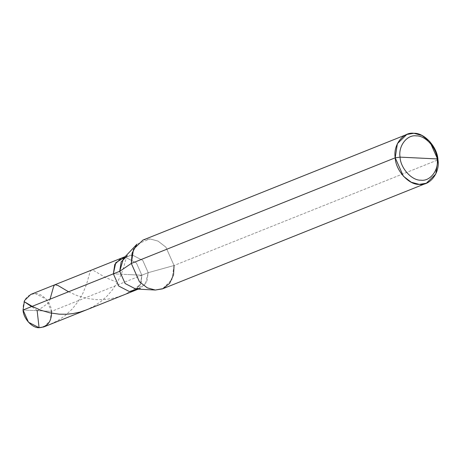 <?xml version="1.0" encoding="UTF-8"?>
<svg xmlns="http://www.w3.org/2000/svg" width="461" height="461" viewBox="0 0 461 461"><rect width="100%" height="100%" fill="white"/><g stroke="black" fill="none" stroke-linecap="round" stroke-linejoin="round"><path stroke-width="0.35" stroke-dasharray="2.31 1.73" d="M123.473 258.448L132.174 254.945L142.772 260.419L148.212 272.67L141.85 275.217L113.354 273.84L141.85 275.217L140.403 284.65L134.111 290.787L140.403 284.65L141.85 275.217L141.101 282.893L136.998 289.082L141.101 282.893L141.85 275.217L136.41 262.966L125.813 257.492L121.093 258.264L125.813 257.492L136.41 262.966L141.85 275.217L127.599 274.526L141.85 275.217L51.54 311.371C51.292 302.969 42.475 293.225 35.503 293.645C27.026 294.314 22.877 299.765 23.05 309.994L51.54 311.371L141.85 275.217L136.41 262.966L125.813 257.492L124.361 257.509L125.813 257.492L136.41 262.966L141.85 275.217L148.212 272.67L142.772 260.419L132.174 254.945L127.455 255.717L125.196 256.621M30.783 294.418L35.503 293.645L46.1 299.12L51.54 311.371L23.05 309.994M51.54 311.371L50.093 320.804L43.807 326.941M138.219 289.145L140.472 288.24L146.765 282.103L148.212 272.67L174.056 265.519L165.897 247.148L158.054 241.103L150.004 238.931L136.952 244.186M142.922 240.095L150.004 238.931L158.054 241.103L165.897 247.148L174.056 265.519L437.95 159.869L174.056 265.519L148.212 272.67L145.301 284.512L135.707 289.012M174.056 265.519L171.884 279.671L162.451 288.88M39.087 327.713L48.036 325.218L57.325 320.908L64.961 315.745L72.198 309.014L78.053 301.621L82.836 293.398L86.484 284.489L89.976 272.117L91.203 270.25L92.206 270.065L93.554 270.498L105.419 277.453L115.826 281.844M37.381 310.829L48.739 302.756L50.042 299.189M68.551 291.778L77.235 295.651L87.181 298.469L96.597 299.662L106.503 299.391L115.584 297.72L124.378 294.654L132.578 290.286L140.599 284.207M37.353 310.535L31.521 306.6M86.219 309.965L93.762 306.317L100.671 301.713L106.785 296.337L111.994 290.43L116.668 283.573L120.77 275.482L123.271 268.734L126.377 257.532"/><path stroke-width="0.69" d="M138.219 289.145L43.807 326.941L39.087 327.713L28.49 322.239L23.05 309.994L113.354 273.84L118.794 286.085L129.391 291.565L136.998 289.082L129.391 291.565L118.794 286.085L113.354 273.84L23.05 309.994L24.496 300.56L30.783 294.418L121.093 258.264L114.801 264.407L113.354 273.84L115.763 262.701L124.361 257.509L115.763 262.701L113.354 273.84L118.794 286.085L129.391 291.565L134.111 290.787L129.391 291.565L118.794 286.085L113.354 273.84L114.801 264.407L121.093 258.264L125.196 256.621M23.05 309.994C23.298 318.39 32.12 328.14 39.087 327.713C47.564 327.045 51.713 321.599 51.54 311.371M127.455 255.717L121.162 261.86L119.716 271.293L131.316 263.45L395.215 157.806L403.369 176.177L411.212 182.216L419.268 184.388L426.344 183.23L435.783 174.022L437.95 159.869L437.109 158.93C439.085 169.925 430.182 181.611 420.916 180.182C411.857 180.729 400.39 168.058 400.067 157.138L437.109 158.93C436.786 148.01 425.319 135.338 416.26 135.886C406.994 134.456 398.091 146.143 400.067 157.138L395.215 157.806L131.316 263.45L119.716 271.293L113.354 273.84L119.716 271.293L123.473 258.448L136.952 244.186L132.088 253.101L131.316 263.45L133.488 249.303L142.922 240.095L406.815 134.445L397.382 143.653L395.215 157.806C392.928 145.117 403.202 131.633 413.897 133.287C424.351 132.653 437.575 147.272 437.95 159.869L429.79 141.498L421.948 135.459L413.897 133.287L406.815 134.445M400.067 157.138C398.091 146.143 406.994 134.456 416.26 135.886C425.319 135.338 436.786 148.01 437.109 158.93L400.067 157.138C400.39 168.058 411.857 180.729 420.916 180.182C430.182 181.611 439.085 169.925 437.109 158.93L437.95 159.869C440.232 172.558 429.957 186.042 419.268 184.388C408.815 185.022 395.584 170.403 395.215 157.806L400.067 157.138M426.344 183.23L162.451 288.88L155.374 290.038L147.318 287.866L139.476 281.827L131.316 263.45L139.447 281.786L147.261 287.837L155.305 290.032L135.707 289.012L125.133 283.515L119.716 271.293L125.156 283.538L135.753 289.018L140.472 288.24M155.305 290.032L163.05 288.626L169.694 283.285L173.543 274.848L174.056 265.519M37.151 310.674L39.087 327.713M50.042 299.189L53.488 286.944L54.231 285.359L55.055 284.702L57.844 285.417L68.551 291.778M31.521 306.6L24.064 301.569L32.57 306.571L40.804 310.213L49.932 312.863L59.273 314.177L66.43 314.246L72.798 313.613L80.041 312.057L86.219 309.965"/></g></svg>
